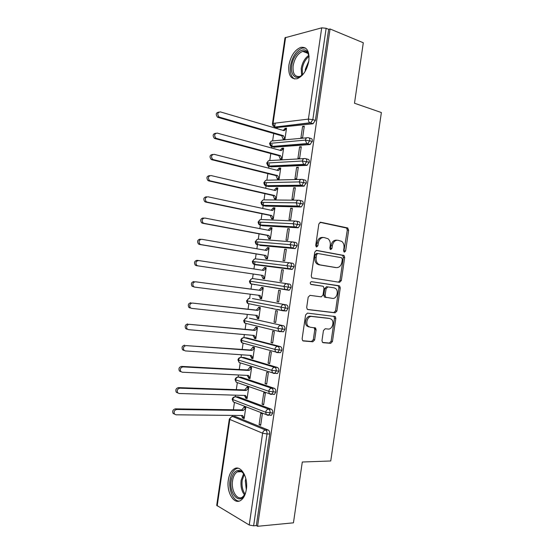 <?xml version="1.0" encoding="UTF-8"?>
<svg xmlns="http://www.w3.org/2000/svg" width="554" height="554" viewBox="0 0 554 554"><rect width="100%" height="100%" fill="white"/><g stroke="black" fill="none" stroke-linecap="round" stroke-linejoin="round"><path stroke-width="0.83" d="M344.408 252.153L345.627 250.969L348.646 230.173L347.49 227.909L320.676 222.244L318.848 223.941L315.725 245.394L316.597 247.008L317.878 245.796L318.28 243.026C319.152 239.176 321.091 237.347 324.104 237.534L328.044 238.746C329.824 240.27 330.565 242.458 330.26 245.297L329.859 248.033L330.703 249.619L331.95 248.421L332.352 245.692C333.203 241.89 335.094 240.083 338.016 240.263L341.79 241.406C343.556 242.901 344.29 245.062 343.986 247.894L343.591 250.588L344.408 252.153M343.833 251.758L347.289 230.097L346.575 228.04L319.956 222.313M316.036 246.668L316.95 242.922L318.28 243.026M330.136 249.252L331.008 245.581L332.352 245.692M228.345 479.902C229.238 474.446 231.184 470.768 234.197 468.871C240.699 464.522 248.414 477.195 246.336 489.501C245.45 494.909 243.538 498.565 240.602 500.477C233.809 505.013 226.261 491.89 228.345 479.902M288.883 65.22C290.774 55.809 294.756 49.853 300.843 47.353C306.93 46.681 309.596 51.203 308.841 60.926C306.93 70.316 302.996 76.258 297.048 78.751C290.802 79.478 288.08 74.97 288.883 65.22M321.978 340.585L322.483 342.365L323.19 342.691L330.703 343.348L332.455 341.513L335.821 318.391L335.274 316.549L307.442 313.114L305.593 314.956L302.124 338.819L302.629 340.613L303.391 340.973L312.816 341.79L314.637 339.927L316.105 329.845L315.579 328.023L310.226 327.227L308.287 326.32C304.97 323.536 307.754 315.745 311.791 316.479L329.699 318.495L331.437 319.291C334.727 321.902 332.123 329.699 328.162 329.048L325.219 328.744L323.432 330.579L321.978 340.585M330.052 28.967L257.568 526.3L293.454 522.824L302.297 462.008L330.745 460.983L381.374 112.545L354.498 103.231L363.299 42.769L330.052 28.967L328.667 29.32L326.147 28.282L312.83 119.629L315.392 120.433L328.667 29.32M339.574 282.318L341.319 280.58L344.678 257.478L344.02 255.484L316.583 250.373L314.748 252.112L311.272 275.954L311.895 277.907L339.574 282.318M340.253 287.928L336.887 311.043L335.135 312.823L307.962 309.582L307.255 309.257L306.701 307.38L308.183 297.173L310.032 295.358L321.216 296.854L323.017 295.067L323.986 288.399L323.384 286.473L322.767 286.183L310.683 284.278C309.956 282.935 310.247 282.062 311.549 281.667L339.65 286.016L340.253 287.928L338.909 287.734L335.558 310.801L336.887 311.043M314.852 329.575L315.115 327.746M287.027 268.745L287.083 268.392M290.061 247.943L290.116 247.583M293.094 227.14L293.149 226.78M285.615 37.34L273.053 123.39L272.457 123.632L284.998 37.769L321.715 27.839L326.147 28.282M257.568 526.3L256.343 525.58L253.621 525.836L249.231 524.998L216.704 505.373L229.314 419.059L229.813 419.447L217.182 505.947M232.389 416.525L232.548 415.396M233.373 409.773L234.453 402.363M235.263 396.803L235.505 395.182M236.309 389.649L237.341 382.613M238.144 377.08L238.455 374.968M239.252 369.525L240.221 362.87M241.025 357.365L241.406 354.768M242.188 349.408L243.102 343.134M243.905 337.649L244.356 334.568M245.124 329.291L245.983 323.411M246.779 317.941L247.299 314.374M248.06 309.187L248.864 303.703M249.66 298.246L250.249 294.188M250.997 289.084L251.738 284.001M252.534 278.544L253.199 274.015M253.933 268.96L254.972 261.848M255.408 258.856L256.128 253.919M256.876 248.788L257.832 242.257M258.282 239.176L259.064 233.836M259.826 228.622L260.692 222.673M261.156 219.495L261.994 213.754M262.769 208.456L263.552 203.089M264.029 199.821L264.923 193.678M265.712 188.298L266.412 183.512M266.903 180.147L267.859 173.61M268.655 168.146L269.272 163.942M269.77 160.487L270.788 153.548M271.599 148.001L272.125 144.372M272.644 140.827L273.718 133.486M274.535 127.856L275.227 123.127M284.936 128.348L284.853 128.95L286.446 128.77L284.119 130.682L220.326 111.88C217.431 112.469 217.002 114.159 219.024 116.949L219.55 117.185L218.041 117.4L281.799 135.827L283.316 139.47L284.908 139.324L286.536 128.175L284.936 128.348L286.383 128.777M302.595 126.409L304.284 126.222L302.616 137.704L300.926 137.856L302.595 126.409L304.188 126.894M256.343 525.58L269.694 433.962L267.007 433.983L253.621 525.836M268.274 430.049L235.311 416.532L232.708 416.504L265.595 430.056L268.274 430.049C269.382 430.7 269.853 432.009 269.694 433.962M315.392 120.433L312.913 123.784L276.709 127.552M234.557 416.525L235.311 416.532M237.528 396.837L235.582 396.782L268.642 409.136L271.315 409.177C272.429 409.794 272.907 411.075 272.748 413.021L271.453 415.258L270.186 415.244M271.315 409.177L238.185 396.858M245.782 407.425L244.293 406.851L241.793 409.912L175.369 408.859L176.754 409.475C174.358 410.154 173.596 411.664 174.462 414.025L175.978 414.801L242.548 415.5L244.238 418.021L242.666 418.014L244.148 418.616L245.782 407.425M241.461 415.486L242.666 418.014M259.092 424.703L260.671 425.347L262.354 413.817L260.768 413.208L259.092 424.703L260.761 424.71M240.498 377.163L238.462 377.066L271.695 388.216L274.355 388.319C275.476 388.894 275.954 390.148 275.795 392.094L274.452 394.386L273.087 394.344M274.355 388.319L241.052 377.191M245.574 398.084L247.063 398.631L248.698 387.447L247.202 386.921L244.709 389.94L178.478 387.62L179.87 388.181C177.453 388.839 176.698 390.362 177.619 392.744L179.094 393.506L245.47 395.473L247.153 398.035L245.657 397.481L245.574 398.084L247.139 398.125M262.09 404.178L263.669 404.766L265.352 393.243L263.766 392.689L262.09 404.178L263.752 404.219M243.476 357.496L241.343 357.358L274.742 367.309L277.395 367.461C278.524 367.994 279.008 369.227 278.849 371.166L277.45 373.521L275.934 373.444M277.395 367.461L243.926 357.531M248.483 378.153L249.979 378.652L251.613 367.468L250.11 366.997L247.624 369.975L181.58 366.395L182.993 366.886C180.542 367.531 179.808 369.061 180.784 371.478L182.211 372.212L248.393 375.46L250.069 378.057L248.566 377.558L248.483 378.153L250.041 378.23M265.082 383.659L266.675 384.185L268.351 372.662L266.758 372.17L265.082 383.659L266.737 383.728M246.454 337.843L244.217 337.649L277.789 346.402L280.435 346.61C281.571 347.102 282.055 348.314 281.896 350.246L280.449 352.663L278.69 352.531M280.435 346.61L246.793 337.871M251.384 358.237L252.894 358.68L254.528 347.497L253.012 347.081L250.54 350.017L186.109 345.606C183.63 346.229 182.91 347.767 183.956 350.218L185.327 350.924L251.315 355.446L252.984 358.078L251.474 357.642L251.384 358.237L252.943 358.341M268.074 363.147L269.673 363.611L271.349 352.095L269.75 351.658L268.074 363.147L269.722 363.244M249.432 318.197L283.475 325.766C284.611 326.216 285.102 327.407 284.943 329.339L283.44 331.811L281.238 331.604M283.475 325.766L249.667 318.218M254.293 338.321L255.809 338.709L257.444 327.532L255.92 327.172L253.448 330.066L189.226 324.325C186.712 324.942 186.012 326.486 187.12 328.965L188.443 329.644L254.238 335.44L255.9 338.113L254.383 337.725L254.293 338.321L255.844 338.452M271.065 342.635L272.672 343.051L274.348 331.534L272.734 331.154L271.065 342.635L272.713 342.774M252.409 298.558L286.508 304.929C287.658 305.337 288.149 306.507 287.99 308.426L286.425 310.967L283.177 310.794M251.689 304.368L251.246 304.174M286.508 304.929L252.534 298.571M257.201 318.411L258.725 318.751L260.352 307.574L258.829 307.262L256.363 310.122L192.335 303.052C189.793 303.654 189.115 305.212 190.292 307.726L191.559 308.37L257.153 315.434L258.808 318.148L257.285 317.816L257.201 318.411L258.746 318.571M274.05 322.13L275.67 322.49L277.346 310.974L275.726 310.649L274.05 322.13L275.698 322.303M289.548 284.098L252.846 278.565L289.548 284.098C290.698 284.465 291.196 285.608 291.037 287.526L289.41 290.137L288.655 290.248L251.267 283.925M254.556 284.728L253.884 284.347M260.103 298.509L261.633 298.793L263.268 287.616L261.73 287.367L259.272 290.185L195.451 281.785C192.875 282.381 192.21 283.946 193.471 286.494L194.669 287.104L260.075 295.441L261.723 298.191L260.193 297.913L260.103 298.509L261.647 298.703M277.042 301.632L278.669 301.93L280.345 290.428L278.717 290.158L277.042 301.632L278.683 301.833M290.081 262.866L292.581 263.275C293.738 263.6 294.236 264.722 294.084 266.633L292.394 269.306L291.688 269.417L254.875 264.687L291.688 269.417M257.042 264.964L256.599 264.563M264.549 278.835L263.012 278.607L264.549 278.828L266.176 267.665L264.632 267.471L262.208 270.22M264.549 268.067L266.093 268.268L263.718 270.456L198.561 260.525C195.95 261.114 195.313 262.693 196.649 265.269L197.785 265.837L196.338 265.636L261.453 275.227L263.012 278.607M280.033 281.141L281.661 281.384L283.336 269.881L281.702 269.666L280.033 281.141L281.661 281.377M293.26 242.015L295.614 242.451C296.778 242.735 297.283 243.836 297.124 245.747L295.372 248.49L294.721 248.594L260.117 245.429M259.667 245.18L259.355 244.806M267.45 248.178L269.002 248.324L266.64 250.47L201.677 239.273C199.024 239.847 198.408 241.447 199.835 244.058L200.894 244.584L199.44 244.439L264.362 255.297L265.913 258.718L267.457 258.891L269.085 247.721L267.54 247.576L265.193 250.221M283.018 260.657L284.659 260.837L286.335 249.342L284.687 249.182L283.018 260.657M296.432 221.178L298.648 221.642C299.818 221.884 300.323 222.957 300.171 224.862L298.35 227.673L297.754 227.777L262.88 225.776M262.374 225.43L262.125 225.076M270.352 228.29L271.91 228.387L269.556 230.492L204.786 218.027C202.099 218.601 201.511 220.208 203.02 222.853L204.011 223.338L202.542 223.248L267.27 235.374L268.815 238.829L270.366 238.947L272 227.784L270.442 227.694L268.184 230.229M286.002 240.173L287.651 240.304L289.327 228.802L287.678 228.705L286.002 240.173M299.596 200.354L301.681 200.832C302.858 201.033 303.37 202.085 303.211 203.983L301.328 206.871L300.787 206.967L265.636 206.13M273.254 208.408L274.819 208.449L272.471 210.52L207.895 196.781C205.167 197.356 204.606 198.983 206.213 201.656L207.12 202.092L205.645 202.072L270.179 215.451L271.716 218.948L273.281 219.017L274.909 207.854L273.344 207.812L271.169 210.243M288.987 219.703L290.649 219.772L292.325 208.276L290.663 208.235L288.987 219.703M302.761 179.538L304.714 180.029C305.898 180.189 306.41 181.22 306.251 183.111L303.821 186.165L268.399 186.476M276.155 188.533L277.727 188.519L275.38 190.548L211.005 175.549C208.235 176.117 207.708 177.758 209.412 180.466L210.229 180.853L208.747 180.895L273.087 195.534L274.618 199.066L276.19 199.087L277.817 187.924L276.238 187.938L274.154 190.264M291.972 199.232L293.641 199.246L295.317 187.751L293.648 187.771L291.972 199.232M305.919 158.735L307.747 159.233C308.931 159.351 309.451 160.355 309.298 162.246L306.854 165.369L271.169 166.837M279.057 168.665L280.636 168.603L278.295 170.59L214.114 154.317C211.303 154.891 210.804 156.547 212.611 159.289L213.338 159.621L211.843 159.725L275.989 175.625L277.519 179.198L279.091 179.157L280.726 168L279.14 168.07L277.139 170.293M294.957 178.769L296.632 178.727L298.308 167.239L296.632 167.308L294.957 178.769M309.07 137.939L310.78 138.445C311.971 138.521 312.491 139.504 312.338 141.388L309.887 144.573L273.939 147.191M281.951 148.804L283.544 148.687L281.21 150.633L217.216 133.092C214.37 133.673 213.899 135.349 215.818 138.112L216.441 138.403L214.945 138.555L278.897 155.722L280.414 159.33L282 159.24L283.627 148.084L282.041 148.209L280.116 150.335M297.941 158.312L299.624 158.209L301.3 146.727L299.61 146.858L297.941 158.312M312.338 141.388L305.344 140.107L269.569 143.41M282.041 148.209L283.551 148.624M299.61 146.858L301.21 147.309M279.14 168.07L280.656 168.458M296.632 167.308L298.232 167.73M276.238 187.938L277.762 188.298M293.648 187.771L295.254 188.159M273.344 207.812L274.867 208.145M290.663 208.235L292.277 208.588M270.442 227.694L271.966 227.992M287.678 228.705L289.299 229.031M267.54 247.576L269.071 247.846M284.687 249.182L286.314 249.473M264.632 267.471L266.169 267.707M281.702 269.666L283.336 269.923M271.363 308.259L272.741 308.419M309.298 162.246L302.297 161.006L266.703 163.042L268.51 160.798M306.251 183.111L299.25 181.906L263.829 182.702L265.712 180.445M303.211 203.983L296.203 202.819L260.955 202.369L262.908 200.084M300.171 224.862L293.156 223.733L258.088 222.043L260.117 219.737M297.124 245.747L290.102 244.653L255.214 241.724L257.326 239.39M294.084 266.633L252.333 261.405L254.542 259.05M291.037 287.526L249.459 281.093L251.758 278.71M287.99 308.426L246.585 300.787L248.981 298.377M284.943 329.339L277.893 328.397L244.245 320.662L243.712 320.482L246.211 318.051M281.896 350.246L274.839 349.345L240.831 340.191C241.122 338.792 241.994 337.975 243.441 337.732M278.849 371.166L271.785 370.307L237.95 359.899C238.241 358.493 239.113 357.669 240.568 357.434M275.795 392.094L268.725 391.269L235.076 379.615C235.36 378.216 236.219 377.392 237.652 377.136M272.748 413.021L265.671 412.238L232.195 399.33C232.472 397.945 233.324 397.114 234.744 396.844M337.144 240.201L336.666 240.166C333.743 239.986 331.86 241.793 331.008 245.581M323.169 237.472L322.767 237.444C319.755 237.251 317.816 239.079 316.95 242.922M338.446 282.145L339.976 280.4L343.328 257.347L342.67 255.359L316.05 250.394M342.33 259.272L341.506 257.714L317.858 253.497L316.583 254.715L316.154 257.638C315.856 260.38 316.542 262.506 318.225 264.029L320.122 264.909L336.306 267.61C339.214 267.707 341.084 265.872 341.915 262.118L342.33 259.272M317.726 253.483L316.528 253.372L315.254 254.584L316.583 254.715M335.329 267.499L318.785 264.757L316.895 263.877C315.212 262.361 314.527 260.235 314.824 257.506L315.254 254.584M307.518 309.444L333.806 312.581L335.558 310.801M322.767 286.183L311.085 284.486M311.431 281.661L339.076 285.753M332.552 298.377C336.59 299.174 339.131 291.12 335.662 288.551L334.083 287.831L327.878 286.93L326.091 288.696L325.122 295.351L325.704 297.256L332.552 298.377M326.334 297.546L324.374 297.034L323.792 295.144L324.762 288.495L326.548 286.73L334.083 287.831M338.909 287.734L338.307 285.822L337.732 285.559M328.847 318.328L329.699 318.495M308.917 326.943L306.978 326.036C303.661 323.259 306.445 315.489 310.475 316.216L328.37 318.238M302.74 340.717L311.507 341.479L313.322 339.623L314.79 329.561L314.111 327.622M322.573 342.441L329.374 343.037L331.133 341.209L334.491 318.128L333.75 316.161M218.041 117.4L217.514 117.164C215.499 114.422 215.915 112.732 218.768 112.102M219.55 117.185L283.392 135.668L284.991 138.729L283.406 138.874L284.908 139.31M284.853 128.95L283.101 130.384M281.799 135.827L283.392 135.668M214.945 138.555L214.315 138.271C212.404 135.515 212.868 133.846 215.714 133.265M216.441 138.403L280.483 155.619L282.09 158.645L280.504 158.735L282.014 159.137M301.147 164.829L300.15 164.566M278.897 155.722L280.483 155.619M211.843 159.725L211.122 159.386C209.315 156.657 209.814 155.002 212.618 154.428M213.338 159.621L277.568 175.576L279.181 178.561L277.602 178.603L279.119 178.977M275.989 175.625L277.568 175.576M208.747 180.895L207.93 180.507C206.227 177.806 206.753 176.172 209.516 175.597M210.229 180.853L274.652 195.541L276.273 198.484L274.701 198.471L276.224 198.817M273.087 195.534L274.652 195.541M205.645 202.072L204.745 201.635C203.138 198.962 203.692 197.342 206.42 196.774M207.12 202.092L271.737 215.513L273.364 218.414L271.806 218.352L273.33 218.664M270.179 215.451L271.737 215.513M302.408 75.109C296.224 80.898 290.116 75.143 291.75 65.504C293.066 54.098 304.056 45.082 307.906 52.685L309.07 56.21M309.084 56.439L308.121 53.807C306.826 51.64 305.025 50.836 302.733 51.384C297.858 53.378 294.666 58.135 293.156 65.656C292.519 73.447 294.7 77.061 299.7 76.487L302.56 74.942M305.212 71.272L305.372 69.139L308.827 61.037M305.455 48.018L302.394 48.053C296.348 50.532 292.38 56.439 290.511 65.774C289.714 72.532 291.079 76.937 294.603 78.987M245.159 494.223C240.027 505.719 228.719 494.043 231.184 480.45C232.922 472.181 236.288 469.044 241.274 471.025L244.314 474.252M244.404 474.453L241.932 471.994C240.353 471.066 238.795 471.032 237.257 471.883C234.848 473.407 233.289 476.343 232.576 480.706C230.914 490.311 236.987 500.761 242.417 497.146L245.235 494.009M246.308 489.681L245.311 480.914L245.831 478.601M237.922 468.192L235.879 468.899C232.888 470.789 230.949 474.439 230.069 479.854C228.435 489.715 233.262 501.19 239.252 501.079M202.542 223.248L201.559 222.77C200.049 220.132 200.631 218.525 203.318 217.957M204.011 223.338L268.822 235.485L270.456 238.352L268.905 238.234L270.435 238.518M267.27 235.374L268.822 235.485M199.44 244.439L198.38 243.912C196.961 241.309 197.57 239.716 200.216 239.141M200.894 244.584L265.906 255.463L267.547 258.296L265.996 258.122L267.534 258.372M264.362 255.297L265.906 255.463M196.338 265.636L195.202 265.068C193.865 262.492 194.502 260.92 197.113 260.332L198.561 260.525M197.785 265.837L262.991 275.449L264.632 278.24L263.095 278.011M261.453 275.227L262.991 275.449M194.454 287.062L192.03 286.231C190.777 283.69 191.435 282.125 194.011 281.536M263.185 288.17L261.64 287.962L263.178 288.212L260.802 290.441L195.451 281.785M258.593 295.254L260.193 297.913M259.272 290.185L260.802 290.441M190.126 308.045L188.866 307.401C187.688 304.894 188.367 303.343 190.901 302.74M260.283 308.038L258.739 307.865L260.269 308.169L257.887 310.434L192.335 303.052M278.503 309.672L279.888 309.831M278.343 309.527L276.952 309.367M255.74 315.281L257.285 317.816M256.363 310.122L257.887 310.434M187.023 329.256L185.701 328.577C184.593 326.105 185.292 324.561 187.799 323.952M257.381 327.92L255.83 327.767L257.354 328.127L254.965 330.44L189.226 324.325M252.887 335.322L254.383 337.725M253.448 330.066L254.965 330.44M183.914 350.474L182.543 349.768C181.497 347.323 182.218 345.793 184.69 345.17M254.48 347.801L252.929 347.683L254.438 348.099L252.049 350.44L186.109 345.606M250.027 355.356L251.474 357.642M250.54 350.017L252.049 350.44M180.805 371.699L179.385 370.965C178.402 368.555 179.136 367.032 181.58 366.395M251.578 367.69L250.02 367.6L251.523 368.064L249.127 370.453L182.993 366.886M247.174 375.397L248.566 377.558M247.624 369.975L249.127 370.453M177.696 392.931L176.227 392.177C175.306 389.794 176.054 388.278 178.478 387.62M248.677 387.578L247.112 387.523L248.607 388.042L246.205 390.473L179.87 388.181M244.314 395.438L245.657 397.481M244.709 389.94L246.205 390.473M174.579 414.17L173.077 413.395C172.211 411.04 172.973 409.531 175.369 408.859M245.775 407.481L244.203 407.446L245.692 408.028L243.282 410.493L176.754 409.475M242.749 417.418L244.238 418.021M241.793 409.912L243.282 410.493M344.269 250.851L345.627 250.969M316.549 245.685L317.878 245.796M330.613 248.303L331.95 248.421M272.457 123.632C272.353 125.197 273.053 126.27 274.549 126.859L273.053 123.39L308.405 119.11L321.715 27.839M273.787 126.215L274.971 127.039L309.921 122.801C308.765 122.005 308.259 120.779 308.405 119.11L312.83 119.629L310.642 122.933L274.971 127.039L277.471 127.773M249.231 524.998L262.61 433.214L229.813 419.447C230.229 417.654 231.191 416.67 232.708 416.504L231.828 416.553L229.314 419.059M267.007 433.983L262.61 433.214C263.046 431.303 264.036 430.25 265.595 430.056C266.703 430.714 267.173 432.023 267.007 433.983M312.913 123.784L309.921 122.801L313.204 123.722M309.887 144.573L306.784 143.597L307.671 143.763L309.769 140.64C309.921 138.749 309.402 137.766 308.218 137.683C306.729 137.44 305.766 138.251 305.344 140.107L306.784 143.597L271.585 146.464L270.158 143.181C270.567 141.429 271.495 140.668 272.949 140.889L306.812 137.814M310.233 144.497L307.671 143.763L272.104 146.685L274.604 147.378M306.854 165.369L303.654 164.4L304.693 164.6L306.722 161.553C306.874 159.656 306.362 158.652 305.178 158.534C303.682 158.319 302.726 159.143 302.297 161.006L303.654 164.4L268.621 166.075L267.284 162.876C267.693 161.124 268.621 160.348 270.082 160.542L303.952 158.603M307.269 165.286L304.693 164.6L269.23 166.338L271.744 166.983M303.821 186.165L300.524 185.209L301.715 185.445L303.668 182.474C303.827 180.576 303.315 179.544 302.138 179.385C300.642 179.205 299.679 180.043 299.25 181.906L300.524 185.209L265.664 185.694L264.403 182.585C264.812 180.826 265.747 180.029 267.208 180.202L301.106 179.406M304.298 186.075L301.715 185.445L266.363 185.999L268.884 186.594M300.787 206.967L297.401 206.019L298.738 206.296L300.621 203.401C300.78 201.497 300.268 200.437 299.098 200.236C297.595 200.091 296.625 200.95 296.203 202.819L297.401 206.019L262.707 205.312L261.53 202.293C261.938 200.534 262.873 199.724 264.341 199.862L298.274 200.229M301.328 206.871L298.738 206.296L263.489 205.666L266.017 206.206M297.754 227.777L294.271 226.842L295.753 227.154L297.567 224.328C297.727 222.424 297.221 221.344 296.058 221.101C294.548 220.984 293.578 221.863 293.156 223.733L294.271 226.842L259.757 224.945L258.649 222.009C259.057 220.243 259.999 219.419 261.467 219.529L295.441 221.074M298.35 227.673L295.753 227.154L260.615 225.333L263.15 225.831M294.721 248.594L291.155 247.673L292.768 248.019L294.52 245.27C294.673 243.351 294.174 242.257 293.011 241.973C291.501 241.883 290.531 242.777 290.102 244.653L291.155 247.673L256.807 244.577L255.768 241.724C256.177 239.958 257.118 239.12 258.593 239.203L292.616 241.939M295.372 248.49L260.29 245.457M292.394 269.306L288.032 268.51L289.777 268.891L291.466 266.211C291.626 264.293 291.127 263.171 289.971 262.845C288.454 262.79 287.478 263.704 287.055 265.581L288.032 268.51L253.857 264.216L252.887 261.453C253.296 259.681 254.244 258.829 255.719 258.884L289.784 262.825M286.425 310.967L281.806 310.212L280.947 307.456C281.377 305.566 282.353 304.617 283.883 304.61C285.026 305.019 285.518 306.189 285.358 308.121L283.793 310.662L282.983 310.773L248.414 303.613M283.44 331.811L278.69 331.07L277.893 328.397C278.323 326.507 279.306 325.544 280.836 325.503C281.972 325.953 282.464 327.144 282.305 329.083L280.795 331.562L279.936 331.673L245.567 323.314M271.225 146.318L271.585 146.464C270.795 146.533 270.123 145.508 269.569 143.382L271.322 141.166M268.399 165.978L268.621 166.075C268.302 166.671 267.665 165.653 266.703 163.035M265.574 185.652L265.664 185.694C265.678 185.341 264.646 186.366 263.829 182.702M260.955 202.369C261.827 206.088 262.665 204.883 262.707 205.312L263.489 205.666M260.082 225.146L259.757 224.945C259.674 224.467 258.96 225.748 258.088 222.036M257.409 244.916L256.807 244.577C256.467 243.815 256.135 245.581 255.214 241.717M252.846 278.565C251.364 278.537 250.415 279.41 250.006 281.183L250.914 283.87L251.994 284.375M286.924 283.724C285.407 283.703 284.431 284.631 284.001 286.515L284.915 289.354L286.03 289.887L286.785 289.777L288.412 287.159C288.572 285.241 288.073 284.091 286.924 283.724M254.75 264.667L253.857 264.216C253.109 264.078 252.603 263.136 252.34 261.405M246.585 300.787C246.8 302.422 247.264 303.336 247.97 303.523L247.126 300.919C247.534 299.139 248.483 298.253 249.972 298.26L249.709 298.239M243.712 320.482C243.898 322.068 244.342 322.968 245.034 323.19L244.245 320.662C244.653 318.882 245.602 317.975 247.098 317.954L246.613 317.961M280.449 352.663L276.889 352.573L275.587 351.942L277.796 352.469L279.244 350.045C279.403 348.113 278.918 346.894 277.789 346.402C276.252 346.472 275.269 347.455 274.839 349.345L275.587 351.942L242.098 342.864L241.357 340.405C241.773 338.626 242.721 337.705 244.217 337.649L243.531 337.711M241.343 357.358C239.84 357.441 238.885 358.376 238.476 360.162L239.162 362.538L239.896 362.766M274.742 367.309C273.198 367.406 272.215 368.41 271.785 370.307L272.478 372.821L273.842 373.479L274.791 373.382L276.19 371.021C276.349 369.082 275.864 367.842 274.742 367.309M242.728 343.03L242.098 342.864C241.419 342.614 240.997 341.728 240.831 340.191M238.462 377.066C236.96 377.177 236.004 378.126 235.588 379.919L236.233 382.225L237.077 382.523M271.695 388.216C270.144 388.354 269.161 389.365 268.725 391.269L269.376 393.707L270.795 394.386L271.785 394.303L273.129 392.003C273.288 390.051 272.81 388.79 271.695 388.216M235.582 396.782C234.079 396.92 233.116 397.89 232.701 399.683L233.303 401.92L234.28 402.294M268.642 409.136C267.09 409.302 266.1 410.334 265.671 412.238L266.273 414.607L267.741 415.306L268.78 415.23L270.068 412.986C270.234 411.033 269.756 409.752 268.642 409.136M320.288 222.23L320.676 222.244M346.132 227.839L347.49 227.909M347.289 230.097L348.646 230.173M342.157 255.131L343.508 255.256M343.328 257.347L344.678 257.478M339.976 280.4L341.319 280.58M314.824 257.506L316.154 257.638M318.785 264.757L320.122 264.909M334.969 267.457L336.306 267.61M333.806 312.581L335.135 312.823M326.548 286.73L327.878 286.93M324.762 288.495L326.091 288.696M323.792 295.144L325.122 295.351M310.475 316.216L311.791 316.479M314.79 329.561L316.105 329.845M313.322 339.623L314.637 339.927M311.507 341.479L312.816 341.79M303.045 340.89L303.391 340.973M334.491 318.128L335.821 318.391M331.133 341.209L332.455 341.513M329.374 343.037L330.703 343.348M301.667 75.579L301.224 68.578C302.318 62.547 304.845 58.135 308.793 55.352M309.063 56.349C305.489 59.153 303.211 63.308 302.242 68.807L302.491 74.998M244.591 495.047C241.627 491.266 240.484 486.343 241.156 480.263L243.684 473.511M244.3 474.307L242.202 480.339C241.565 485.872 242.541 490.484 245.145 494.175M289.41 290.137L250.914 283.87C250.179 283.69 249.695 282.762 249.459 281.093M277.45 373.521L272.478 372.821L239.162 362.538L237.95 359.899M274.452 394.386L269.376 393.707L236.233 382.225L235.076 379.622M271.453 415.258L266.273 414.607L233.303 401.92L232.195 399.337M346.575 228.04L347.94 228.109M342.67 255.359L344.02 255.484M316.895 263.877L318.225 264.029M324.374 297.034L325.704 297.256M338.307 285.822L339.65 286.016M306.978 326.036L308.287 326.32M314.263 327.739L315.579 328.023M333.937 316.292L335.274 316.549M217.514 117.164L219.024 116.949M214.315 138.271L215.818 138.112M211.122 159.386L212.611 159.289M207.93 180.507L209.412 180.466M204.745 201.635L206.213 201.656M308.121 53.807L307.906 52.685M307.823 53.329L302.733 51.384M241.932 471.994L241.274 471.025M241.392 471.703L237.257 471.883M201.559 222.77L203.02 222.853M198.38 243.912L199.835 244.058M195.202 265.068L196.649 265.269M192.03 286.231L193.471 286.494M188.866 307.401L190.292 307.726M185.701 328.577L187.12 328.965M182.543 349.768L183.956 350.218M179.385 370.965L180.784 371.478M176.227 392.177L177.619 392.744M173.077 413.395L174.462 414.025"/></g></svg>
